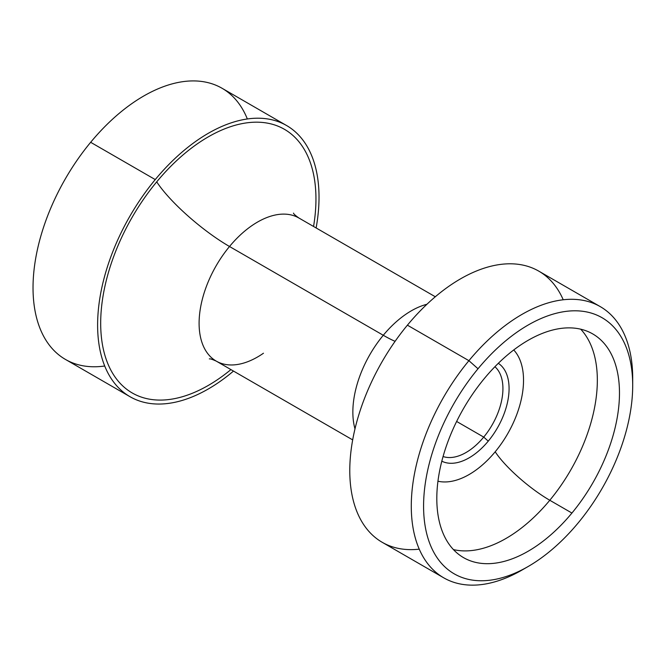 <?xml version="1.0" encoding="UTF-8"?>
<svg xmlns="http://www.w3.org/2000/svg" width="666" height="666" viewBox="0 0 666 666"><rect width="100%" height="100%" fill="white"/><g stroke="black" fill="none" stroke-linecap="round" stroke-linejoin="round"><path stroke-width="1" d="M483.716 437.096A52.189 30.128 -60 0 1 443.065 456.526A52.189 30.128 120 0 0 483.716 437.096L456.635 421.461L483.716 437.096L488.261 441.133A56.535 32.642 -60 0 1 441.816 461.18A56.535 32.642 120 0 0 488.261 441.133L483.716 437.096A52.189 30.128 120 0 0 494.913 366.725A52.189 30.128 -60 0 1 483.716 437.096M498.318 363.311A56.535 32.642 -60 0 1 488.261 441.133A56.535 32.642 120 0 0 498.318 363.311M437.953 481.218A76.981 44.447 120 0 0 495.196 451.781A52.189 11.996 -140.4 0 0 549.791 500.266A129.162 74.575 -60 0 1 453.446 549.592A129.162 74.575 120 0 0 549.791 500.266A52.189 11.996 39.6 0 1 495.196 451.781A76.981 44.447 120 0 0 513.736 349.95A76.981 44.447 -60 0 1 495.196 451.781A76.981 44.447 -60 0 1 437.953 481.218M580.702 329.179A129.162 74.575 -60 0 1 549.791 500.266L571.928 513.053A129.162 74.575 -60 0 1 463.561 557.642A129.162 74.575 -60 0 1 484.357 378.504A129.162 74.575 -60 0 1 592.723 333.916A129.162 74.575 -60 0 1 571.928 513.053L549.791 500.266A129.162 74.575 120 0 0 580.702 329.179M528.146 566.508L521.994 570.063A156.568 90.393 -60 0 1 414.727 535.789A156.568 90.393 -60 0 1 468.914 360.681L478.013 368.764A147.869 85.373 120 0 0 426.831 534.14A147.869 85.373 120 0 0 528.146 566.508A147.869 85.373 120 0 0 578.271 522.793A147.869 85.373 120 0 0 632.7 385.414A147.869 85.373 120 0 0 478.013 368.764L468.914 360.681A156.568 90.393 -60 0 1 632.7 378.313A156.568 90.393 -60 0 1 632.658 381.934A156.568 90.393 120 0 0 600.274 306.635A156.568 90.393 120 0 0 468.914 360.681A156.568 90.393 120 0 0 443.706 577.813A156.568 90.393 120 0 0 525.116 568.206M443.706 577.813L382.209 542.307A156.568 90.393 -60 0 1 407.409 325.175L468.914 360.681L407.409 325.175A156.568 90.393 -60 0 1 538.769 271.129L600.274 306.635M383.275 335.273A69.589 15.992 -140.4 0 0 395.08 341.342A69.589 15.992 39.6 0 1 383.275 335.273A82.634 47.711 -60 0 1 426.931 304.27A82.634 47.711 120 0 0 383.275 335.273A82.634 47.711 120 0 0 354.986 428.879A82.634 47.711 -60 0 1 383.275 335.273L229.512 246.503L383.275 335.273M352.68 439.893L216.209 361.097A82.634 47.711 -60 0 1 229.512 246.503A82.634 47.711 -60 0 1 298.834 217.973A82.634 47.711 120 0 0 229.512 246.503A82.634 47.711 120 0 0 216.209 361.097A82.634 47.711 120 0 0 263.461 353.23M156.718 181.851A69.589 15.992 -140.4 0 0 229.512 246.503A69.589 15.992 39.6 0 1 156.718 181.851A152.214 87.879 -60 0 1 272.694 124.359A152.214 87.879 -60 0 1 313.553 226.473A152.214 87.879 120 0 0 272.694 124.359A152.214 87.879 120 0 0 156.718 181.851A152.214 87.879 120 0 0 107.426 362.67A152.214 87.879 120 0 0 230.919 369.597A152.214 87.879 -60 0 1 107.426 362.67A152.214 87.879 -60 0 1 156.718 181.851M130.036 396.72L65.459 359.432A156.568 90.393 -60 0 1 90.659 142.299L155.245 179.587A156.568 90.393 120 0 0 130.036 396.72A156.568 90.393 120 0 0 233.491 371.079A156.568 90.393 -60 0 1 104.895 366.442A156.568 90.393 -60 0 1 155.245 179.587L90.659 142.299A156.568 90.393 -60 0 1 222.019 88.253L286.596 125.541A156.568 90.393 120 0 0 155.245 179.587A156.568 90.393 -60 0 1 275.324 120.679A156.568 90.393 -60 0 1 316.125 227.955A156.568 90.393 120 0 0 286.596 125.541M247.344 118.973A156.568 90.393 120 0 0 90.659 142.299A156.568 90.393 120 0 0 33.3 296.536A156.568 90.393 120 0 0 104.712 366.009M478.013 368.764A147.869 85.373 -60 0 1 619.896 334.923A147.869 85.373 -60 0 1 578.271 522.793A147.869 85.373 -60 0 1 436.38 556.634A147.869 85.373 -60 0 1 478.013 368.764M484.357 378.504A129.162 74.575 120 0 0 447.985 542.615A129.162 74.575 120 0 0 571.928 513.053A129.162 74.575 120 0 0 608.299 348.942A129.162 74.575 120 0 0 484.357 378.504M563.228 299.783A156.568 90.393 120 0 0 407.409 325.175A156.568 90.393 120 0 0 349.975 478.08A156.568 90.393 120 0 0 419.247 549.159M632.7 378.313L632.7 385.414M293.498 213.112C293.581 213.861 295.363 215.476 298.834 217.973L435.314 296.77M216.209 361.097C212.304 359.34 210.015 358.608 209.332 358.907"/></g></svg>
